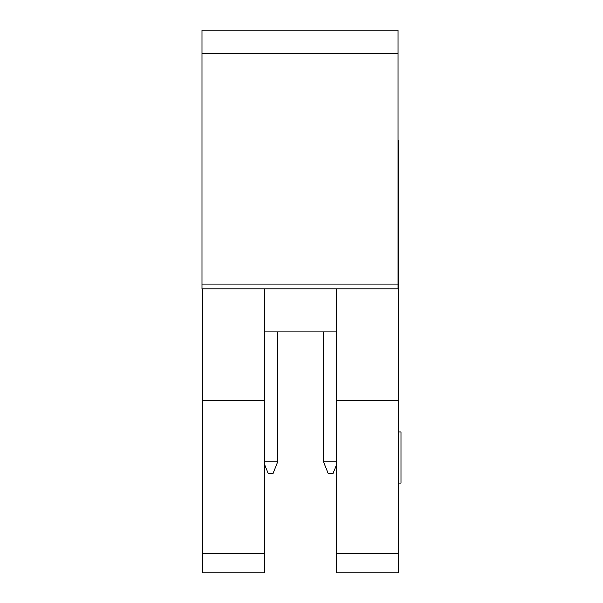 <?xml version="1.0" encoding="UTF-8"?>
<svg xmlns="http://www.w3.org/2000/svg" width="603" height="603" viewBox="0 0 603 603"><rect width="100%" height="100%" fill="white"/><g stroke="black" fill="none" stroke-linecap="round" stroke-linejoin="round"><path stroke-width="0.9" d="M336.64 572.85L336.64 553.675L398.643 553.675L398.643 572.85L398.643 553.675L336.64 553.675L336.64 572.85L398.643 572.85L359.667 572.85M241.562 572.85L202.585 572.85L264.589 572.85L264.589 553.675L202.585 553.675L202.585 572.85L202.585 553.675L264.589 553.675L264.589 400.415L202.585 400.415L202.585 553.675L202.585 288.807L202.585 400.415L264.589 400.415L264.589 572.85M336.64 553.675L336.64 288.807L336.64 553.675M398.643 553.675L398.643 400.415L336.64 400.415L398.643 400.415L398.643 553.675M264.589 331.914L336.64 331.914L264.589 331.914M398.055 140.582L398.643 140.582L398.643 400.415L398.643 140.582L398.055 140.582M401.003 483.086L398.643 483.086L401.003 483.086L401.003 431.944L398.643 431.944L401.003 431.944L401.003 483.086M264.589 288.807L264.589 400.415L264.589 288.807M398.055 30.15L398.055 288.807L398.055 30.15L201.997 30.15L201.997 53.773L201.997 30.15L398.055 30.15M323.525 331.914L323.525 461.83L336.64 461.83L323.525 461.83L323.525 331.914M277.704 331.914L277.704 461.83L277.704 331.914M201.997 288.807L201.997 53.773L398.055 53.773L201.997 53.773L201.997 284.081L398.055 284.081L201.997 284.081L201.997 288.807L398.055 288.807L201.997 288.807M323.525 461.83L328.251 473.641L332.977 473.641L336.64 464.491L332.977 473.641L328.251 473.641L323.525 461.83M264.589 461.83L277.704 461.83L272.978 473.641L268.252 473.641L264.589 464.491L268.252 473.641L272.978 473.641L277.704 461.83L264.589 461.83"/></g></svg>

